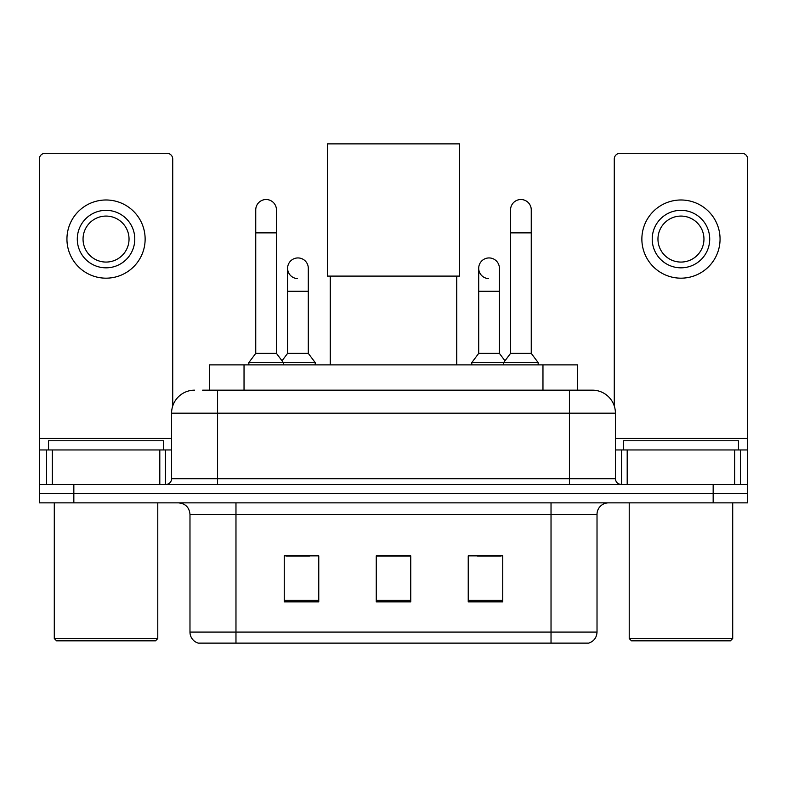 <?xml version="1.0" encoding="UTF-8"?>
<svg xmlns="http://www.w3.org/2000/svg" width="787" height="787" viewBox="0 0 787 787"><rect width="100%" height="100%" fill="white"/><g stroke="black" fill="none" stroke-linecap="round" stroke-linejoin="round"><path stroke-width="1.18" d="M209.549 390.165L209.549 364.873L577.451 364.873L577.451 390.165M203.154 390.165L592.07 390.165M202.633 390.165L217.576 390.165L217.576 413.165L171.586 413.165L171.586 478.703A5.745 5.745 0 0 1 165.831 484.448M194.576 390.165A23 23 0 0 0 171.586 413.165M592.424 390.165A23 23 0 0 1 615.414 413.165L615.414 478.703C615.759 482.195 617.677 484.113 621.169 484.448M73.84 484.448L39.35 484.448L39.35 493.656L73.84 493.656L39.35 493.656L39.35 502.854L73.84 502.854L73.84 493.656L713.16 493.656L73.84 493.656L73.84 484.448L713.16 484.448L713.16 493.656L747.65 493.656L713.16 493.656L713.16 502.854L73.84 502.854M713.16 502.854L747.65 502.854L747.65 449.957L747.65 484.448L713.16 484.448M597.018 632.089C596.703 637.598 593.939 641.277 588.745 643.127L551.028 643.127L551.028 632.089L597.018 632.089L597.018 514.344A11.5 11.5 0 0 1 608.518 502.854M189.982 632.089L235.972 632.089L235.972 643.127L551.028 643.127L198.255 643.127A11.5 11.5 0 0 1 189.982 632.089L189.982 514.344C189.293 507.369 185.466 503.532 178.482 502.854M502.736 601.848L502.736 555.858L468.235 555.858L468.235 601.848L502.736 601.848M318.765 601.848L318.765 555.858L284.264 555.858L284.264 601.848L318.765 601.848M410.745 601.848L410.745 555.858L376.255 555.858L376.255 601.848L410.745 601.848M286.448 556.094L309.448 556.094M477.552 556.094L500.552 556.094M410.745 556.094L376.255 556.094M159.8 484.448L159.8 449.957L52.286 449.957L52.286 484.448M172.727 405.984L172.727 159.053A5.745 5.745 0 0 0 166.982 153.298L45.095 153.298A5.745 5.745 0 0 0 39.35 159.053L39.35 449.957L52.286 449.957M159.8 449.957L171.586 449.957M39.35 484.448L39.35 449.957M106.038 210.336A28.745 28.745 0 0 0 77.293 239.081A28.745 28.745 0 0 0 106.038 267.826A28.745 28.745 0 0 0 134.784 239.081A28.745 28.745 0 0 0 106.038 210.336M106.038 216.081A23 23 0 0 0 83.048 239.081A23 23 0 0 0 106.038 262.071A23 23 0 0 0 129.038 239.081A23 23 0 0 0 106.038 216.081M106.038 278.175A39.094 39.094 0 0 0 145.133 239.081A39.094 39.094 0 0 0 106.038 199.987A39.094 39.094 0 0 0 66.944 239.081A39.094 39.094 0 0 0 106.038 278.175M155.482 640.834L56.595 640.834L54.293 638.532L157.784 638.532L155.482 640.834M54.293 502.854L54.293 638.532M157.784 502.854L157.784 638.532M163.529 449.957L163.529 440.759L48.548 440.759L48.548 449.957M330.255 276.099L330.255 364.873M456.745 276.099L456.745 364.873M327.382 143.873L459.618 143.873L459.618 276.099L327.382 276.099L327.382 143.873M255.745 232.863L276.444 232.863L276.444 353.373L255.745 353.373L255.745 209.873A10.349 10.349 0 0 1 266.744 199.544A10.349 10.349 0 0 1 276.444 209.873A10.349 10.349 0 0 0 266.744 199.544M255.745 353.373L248.849 362.571L248.849 364.873M276.444 353.373L283.35 362.571L248.849 362.571M308.297 353.373L308.297 291.279L287.599 291.279L287.599 353.373L308.297 353.373L315.193 362.571L283.35 362.571L283.35 364.873M510.556 232.863L531.255 232.863L531.255 353.373L510.556 353.373L510.556 209.873A10.349 10.349 0 0 1 521.555 199.544A10.349 10.349 0 0 1 531.255 209.873A10.349 10.349 0 0 0 521.555 199.544M510.556 353.373L503.65 362.571L503.65 364.873M531.255 353.373L538.151 362.571L471.807 362.571L471.807 364.873M538.151 362.571L538.151 364.873M297.299 278.608A10.349 10.349 0 0 1 287.599 268.278A10.349 10.349 0 0 1 298.598 257.959A10.349 10.349 0 0 1 308.297 268.278L308.297 291.279M287.599 353.373L282.021 360.81M315.193 362.571L315.193 364.873M488.402 278.608A10.349 10.349 0 0 1 478.703 268.278A10.349 10.349 0 0 1 489.701 257.959A10.349 10.349 0 0 1 499.401 268.278L499.401 291.279L478.703 291.279L478.703 268.278M499.401 291.279L499.401 353.373L478.703 353.373L478.703 291.279M478.703 353.373L471.807 362.571M499.401 353.373L504.979 360.81M734.714 484.448L734.714 449.957L627.2 449.957L627.2 484.448M734.714 449.957L747.65 449.957L747.65 159.053A5.745 5.745 0 0 0 741.905 153.298L620.018 153.298A5.745 5.745 0 0 0 614.273 159.053L614.273 405.984M615.414 449.957L627.2 449.957M680.962 210.336A28.745 28.745 0 0 0 652.216 239.081A28.745 28.745 0 0 0 680.962 267.826A28.745 28.745 0 0 0 709.707 239.081A28.745 28.745 0 0 0 680.962 210.336M680.962 216.081A23 23 0 0 0 657.962 239.081A23 23 0 0 0 680.962 262.071A23 23 0 0 0 703.952 239.081A23 23 0 0 0 680.962 216.081M680.962 278.175A39.094 39.094 0 0 0 720.056 239.081A39.094 39.094 0 0 0 680.962 199.987A39.094 39.094 0 0 0 641.867 239.081A39.094 39.094 0 0 0 680.962 278.175M730.405 640.834L631.518 640.834L629.216 638.532L732.707 638.532L730.405 640.834M629.216 502.854L629.216 638.532M732.707 502.854L732.707 638.532M738.452 449.957L738.452 440.759L623.471 440.759L623.471 449.957M244.039 390.165L244.039 364.873M542.961 390.165L542.961 364.873M217.576 484.448L217.576 478.703L615.414 478.703M171.586 478.703L217.576 478.703L217.576 413.165L569.424 413.165L569.424 484.448M615.414 413.165L569.424 413.165L569.424 390.165M551.028 502.854L551.028 514.344L189.982 514.344M597.018 514.344L551.028 514.344L551.028 632.089L235.972 632.089L235.972 502.854M410.745 600.255L376.255 600.255M318.765 600.255L284.264 600.255M502.736 600.255L468.235 600.255M171.586 438.457L39.35 438.457M165.457 449.957L165.457 484.448M39.439 449.957L39.439 484.448M46.62 484.448L46.62 449.957M747.65 438.457L615.414 438.457M747.561 484.448L747.561 449.957M740.38 449.957L740.38 484.448M621.543 484.448L621.543 449.957M276.444 232.863L276.444 209.873M531.255 232.863L531.255 209.873M287.599 291.279L287.599 268.278"/></g></svg>
